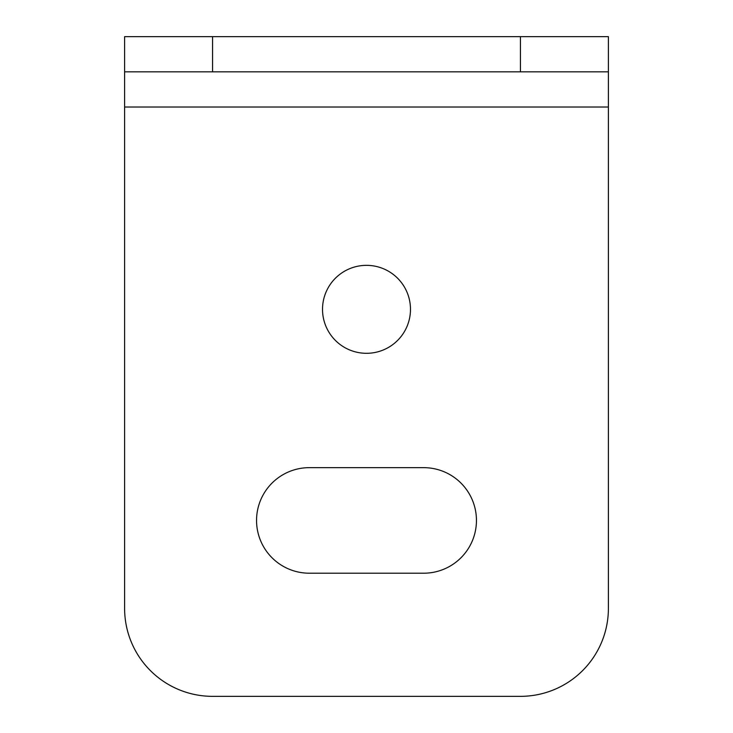 <?xml version="1.0" encoding="UTF-8"?>
<svg xmlns="http://www.w3.org/2000/svg" width="733" height="733" viewBox="0 0 733 733"><rect width="100%" height="100%" fill="white"/><g stroke="black" fill="none" stroke-linecap="round" stroke-linejoin="round"><path stroke-width="1.1" d="M366.5 265.346A43.98 43.98 0 0 0 322.52 309.326A43.98 43.98 0 0 0 366.5 353.306A43.98 43.98 0 0 0 410.48 309.326A43.98 43.98 0 0 0 366.5 265.346M608.39 71.834L520.43 71.834L520.43 36.65L608.39 36.65L608.39 608.39A87.96 87.96 0 0 1 520.43 696.35L212.57 696.35A87.96 87.96 0 0 1 124.61 608.39L124.61 36.65L212.57 36.65L212.57 71.834L124.61 71.834M423.674 467.654L309.326 467.654A52.776 52.776 0 0 0 256.55 520.43A52.776 52.776 0 0 0 309.326 573.206L423.674 573.206A52.776 52.776 0 0 0 476.45 520.43A52.776 52.776 0 0 0 423.674 467.654M520.43 71.834L212.57 71.834M520.43 36.65L212.57 36.65M608.39 107.018L124.61 107.018"/></g></svg>

